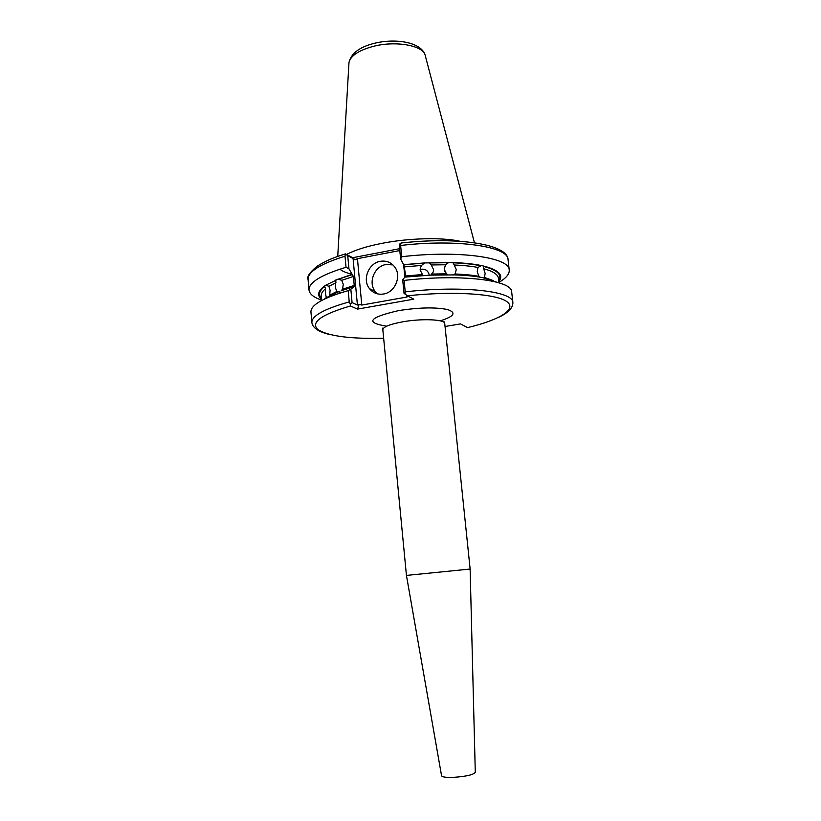 <?xml version="1.0" encoding="UTF-8"?>
<svg xmlns="http://www.w3.org/2000/svg" width="821" height="821" viewBox="0 0 821 821"><rect width="100%" height="100%" fill="white"/><g stroke="black" fill="none" stroke-linecap="round" stroke-linejoin="round"><path stroke-width="1.23" d="M445.023 326.501L460.53 323.895L467.549 327.61C499.681 319.954 517.764 309.096 506.547 301.41C495.586 293.713 453.12 290.891 407.421 295.806L404.024 293.282L402.68 279.704L404.897 277.108L430.327 275.138L454.259 274.891C465.476 275.22 474.949 276.143 482.686 277.652L496.879 282.219M430.861 275.107L433.324 271.741L432.164 274.05L446.419 273.814L447.927 274.778M446.419 273.814L444.243 269.278L445.475 264.762L431.23 264.967L433.498 269.442L433.324 271.741M454.198 264.988L452.966 262.566C464.173 262.956 473.635 263.962 481.373 265.563L477.955 267.461C471.275 266.199 463.352 265.378 454.198 264.988L456.26 269.555L455.142 273.998C464.306 274.347 472.229 275.127 478.91 276.328L479.669 277.108M420.147 269.442C425.001 268.416 428.059 270.335 429.321 275.179L429.342 275.353M432.164 274.05L430.974 275.107M424.252 263.192L421.563 265.44L420.331 267.913L420.178 270.109L422.487 274.542L405.666 275.989L403.983 264.865L424.416 262.946L448.779 262.453L445.475 264.762M321.432 298.382C318.014 294.862 319.092 290.901 324.675 286.508L325.547 288.735C322.458 291.301 321.021 293.723 321.227 296.032L321.627 300.496M324.675 286.508L323.874 286.498L325.485 285.349L335.902 280.31L335.389 287.535L336.774 291.527L341.731 292.512M335.974 282.67L328.934 286.344L326.286 285.359M328.934 286.344L330.083 290.275L329.724 295.108L336.774 291.527M324.582 299.008L326.327 297.448L325.403 293.528L325.547 288.735M325.485 285.349L335.902 280.31M335.204 280.238L352.199 274.306C346.575 272.983 342.46 271.269 339.863 269.185M341.167 290.767L352.979 286.96L341.167 290.767L342.521 289.218L343.291 284.333L341.7 280.32L337.944 279.099M380.339 261.314C368.588 263.059 362.02 279.674 369.501 288.664C373.103 293.056 377.773 294.842 383.499 294.01C395.045 292.42 401.859 276.215 394.798 267.082C391.135 262.32 386.322 260.401 380.339 261.314M392.9 264.896L385.973 264.536C374.345 266.25 367.849 282.66 375.269 291.547L377.496 293.867M481.373 265.563L484.113 266.178C498.911 270.078 503.807 275.22 498.809 281.603M484.39 278.114L485.139 273.393L483.672 268.724L483.415 266.384L484.113 266.178M477.955 267.461L477.258 271.679L478.91 276.328M346.698 254.418C354.846 250.087 366.464 246.423 381.57 243.416C408.673 238.028 442.016 237.207 460.181 241.292M470.125 569.056L475.287 772.325C473.614 774.767 466.256 776.45 453.213 777.374C445.895 777.579 442.006 777.015 441.554 775.691L406.436 575.408L470.135 569.045L444.572 321.955M431.23 264.967L429.055 262.72M402.68 279.704L404.096 280.413C461.576 273.762 512.345 280.248 511.688 291.958L512.868 302.539C513.577 291.27 462.798 285.236 405.225 291.855L404.096 280.413M452.966 262.566L448.779 262.453M509.236 270.058L508.066 259.662C508.558 246.587 457.861 238.737 400.627 245.469L401.746 256.716C459.052 250.015 509.779 257.425 509.236 270.058C509.533 274.091 506.085 278.206 498.891 282.393M401.746 256.716L400.638 259.036L399.314 245.664L400.043 243.601L402.167 242.883C418.433 241.138 433.919 240.44 448.615 240.779M424.416 262.946L403.655 264.67L400.638 259.036M337 292.409L324.931 298.403M336.436 292.358L339.75 291.311M327.363 297.294L337.318 292.276M329.159 296.207L329.724 295.108M329.108 334.373C318.497 331.807 312.75 327.887 311.867 322.602L310.943 312.001C310.687 305.002 323.105 297.879 348.196 290.634L350.834 289.197L352.076 302.59L357.422 305.022L353.081 258.553L347.724 255.629L348.946 268.816L353.389 276.472L341.7 280.32M342.521 289.218L354.231 285.451L354.077 286.632L350.834 289.197M321.514 299.296C317.029 295.56 317.819 291.301 323.874 286.498M348.946 268.816L346.031 267.287L345.015 256.203C320.077 263.993 307.772 271.802 308.101 279.622C306.674 276.821 309.702 272.346 317.173 266.22C328.164 259.333 335.461 257.117 345.405 253.884L345.015 256.203M321.586 300.086C313.714 297.407 309.527 294.062 309.014 290.049C308.706 282.496 321.052 274.912 346.031 267.287M354.231 285.451L353.389 276.472M407.421 295.806L413.774 299.162L357.504 309.117L350.444 305.966C320.939 314.669 310.153 322.581 318.055 329.714C328.564 336.189 350.423 339.032 383.653 338.252M311.867 322.602C311.641 315.869 324.09 308.973 349.233 301.902L348.196 290.634M345.405 253.884L352.712 257.712L399.611 248.701M405.615 277.026L405.666 275.989M399.796 250.549L357.443 258.666L361.794 305.063L406.857 297.038L406.693 295.355M400.627 245.469L400.043 243.601M353.081 258.553L354.98 259.826L352.712 257.712M354.98 259.826L357.443 258.666M347.724 255.629L345.641 254.141M405.061 294.226L405.225 291.855M408.242 296.237L406.857 297.038M361.794 305.063L359.146 304.324L357.422 305.022M357.504 309.117L359.146 304.324M349.233 301.902L350.259 304.037L352.076 302.59M350.259 304.037L350.444 305.966M445.762 273.065L444.849 271.505M348.894 63.946L348.987 62.447C350.629 55.746 358.633 50.409 373.001 46.438C395.034 40.547 422.312 45.217 425.073 54.853L425.452 56.31M341.823 280.443L340.233 279.479M406.436 575.408L382.832 329.703C383.233 326.83 389.954 324.192 402.998 321.77C422.199 318.343 445.095 319.42 444.715 323.536M386.66 326.194C364.852 322.684 368.845 317.481 398.647 310.605C419.264 307.413 435.623 307.075 447.691 309.589C456.64 312.688 454.167 316.444 440.261 320.847M428.89 262.956L448.379 262.699M452.566 262.802C463.649 263.192 473.019 264.188 480.675 265.768M338.642 279.171L352.558 274.491M498.942 282.804L498.45 278.34C497.988 274.46 493.072 271.258 483.672 268.724M484.636 277.539L493.688 280.72M483.415 266.384C497.31 270.006 502.401 274.768 498.706 280.69M421.563 265.44L404.763 266.876M376.377 292.83L374.612 292.84M404.876 277.118L403.634 264.639M455.378 273.67L452.987 275.056M375.269 291.547L369.501 288.664M474.435 242.759L425.073 54.853C420.834 41.83 394.634 37.971 373.452 43.544C359.259 47.259 351.101 53.56 348.987 62.447L337.729 256.398M382.832 329.703L382.658 328.133M309.014 290.049L308.101 279.622M508.066 259.662C507.604 243.888 457.297 236.633 401.028 243.016M498.275 317.491C508.189 312.883 513.053 307.896 512.868 302.539"/></g></svg>
